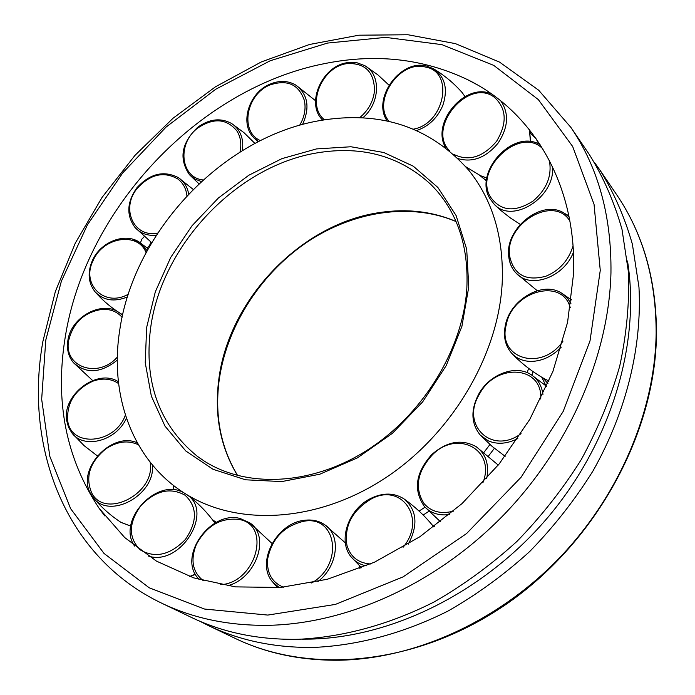 <?xml version="1.0" encoding="UTF-8"?>
<svg xmlns="http://www.w3.org/2000/svg" width="695" height="695" viewBox="0 0 695 695"><rect width="100%" height="100%" fill="white"/><g stroke="black" fill="none" stroke-linecap="round" stroke-linejoin="round"><path stroke-width="1.04" d="M594.39 162.317L599.855 169.98C613.841 192.428 624.692 217.179 632.389 244.232L638.966 287.148C642.163 346.779 626.377 411.848 592.896 471.106C574.748 500.096 553.672 526.923 529.659 551.569C504.275 574.617 477.144 594.399 448.275 610.914C404.238 633.11 358.464 645.377 314.34 647.401C275.272 648.001 239.888 640.686 208.196 625.465L199.804 621.217M627.498 260.99C640.616 342.235 612.017 440.517 549.18 515.82C486.187 590.993 393.987 637.08 310.943 639.087L307.077 638.931M589.247 154.394C603.356 177.034 614.276 202.037 622.008 229.402L628.549 272.84C629.488 303.281 626.534 334.417 619.688 366.256C610.61 398.113 597.813 429.206 581.289 459.551C562.802 489.037 541.344 516.333 516.915 541.431C491.104 564.905 463.539 585.06 434.219 601.905C389.513 624.562 343.113 637.124 298.442 639.287C258.905 639.999 223.147 632.676 191.186 617.316L161.805 603.243C194.218 618.819 230.592 626.152 270.937 625.257C349.959 622.885 437.85 582.688 503.745 514.917C569.422 446.955 608.907 355.458 610.957 272.84C611.6 216.067 598.256 167.608 570.925 127.454L589.247 154.394M573.566 273.726L567.572 322.367L552.872 371.53L529.825 419.346L499.166 463.947L462.036 503.588L419.876 536.749L374.379 562.246L327.31 579.274L280.433 587.475L235.405 586.875L193.679 577.866L156.471 561.126L124.709 537.556L99.055 508.21C66.103 458.509 54.801 401.667 65.139 337.683C85.32 208.587 199.1 87.709 325.399 63.445C376.273 53.341 423.672 58.745 467.57 79.647C532.561 111.322 576.92 184.262 573.566 273.726M140.399 242.903L141.85 239.193L144.221 236.639M150.937 242.121L149.581 245.378L147.132 247.985M315.052 638.349L310.943 639.087L302.316 639.165M479.663 175.305L486.491 180.926M520.199 224.363L510.425 217.987L501.147 210.689L494.18 204.234L490.062 198.822M528.591 368.341L527.218 372.659M489.949 444.513L483.955 452.367M425.019 507.185L419.068 511.094M345.259 542.222L344.824 542.317M216.336 522.353L212.444 519.738M502.207 282.7C498.602 354.841 452.15 433.732 385.847 477.656C319.474 521.597 241.226 526.688 188.762 495.787C133.935 464.008 109.15 397.801 119.636 330.829C133.501 231.678 222.652 137.297 319.422 120.652C380.426 110.27 430.196 126.785 468.725 170.197C492.703 200.169 503.866 237.673 502.207 282.7M237.525 475.528C220.732 447.728 214.408 416.401 218.543 381.555C227.552 300.396 300.553 223.573 380.069 212.488C407.027 208.465 432.333 211.454 455.998 221.444M533.03 371.573L531.901 375.213M494.397 448.31L488.498 456.059M428.928 511.277L423.159 515.03M235.153 638.384C312.211 675.644 420.388 664.62 508.922 602.365C597.361 540.119 655.541 432.177 656.48 334.017C656.48 280.25 643.205 233.807 616.665 194.704C642.979 233.424 656.141 279.572 656.149 333.166C655.124 411.127 619.045 496.43 558.068 559.336C496.873 622.051 414.515 658.782 339.49 660.224C301.178 660.667 266.402 653.387 235.153 638.384L208.196 625.465M45.774 340.116L61.36 281.249L87.422 224.841L122.763 172.864L166.036 127.115L215.745 89.229L270.207 60.752L327.527 43.064L385.551 37.374L441.855 44.628L493.737 65.382L538.321 99.594L572.663 146.48L594.043 204.321L600.263 270.364L590.012 340.889L563.193 411.431L521.128 477.196L466.501 533.612L403.1 576.876L335.364 604.424L267.827 615.075L204.625 609.063L149.19 587.779L103.989 553.411L70.621 508.644L49.814 456.337L41.665 399.286L45.774 340.116M122.572 315.13L119.636 312.976L122.511 315.4M117.368 357.056C97.865 379.34 63.037 366.778 68.727 340.246C73.34 322.332 84.547 312.029 102.347 309.336C110.557 309.023 117.134 311.681 122.085 317.32M117.325 360.114C100.54 373.476 85.798 374.179 73.088 362.243L73.053 362.199M125.378 415.097C115.005 444.574 70.021 447.936 67.624 419.91C66.937 402.179 75.407 389.243 93.052 381.121C102.808 377.793 111.339 378.627 118.619 383.623M126.394 418.182C116.56 440.943 83.93 449.639 71.915 432.968L71.88 432.924M150.111 462.166C156.123 493.502 104.485 520.06 91.505 492.468C85.146 476.631 89.881 462.132 105.718 448.953C117.177 441.351 128.054 439.952 138.348 444.739M152.474 465.094C155.324 495.3 108.846 520.312 92.982 497.255L90.845 494.023M173.707 485.614L173.698 489.845M130.73 526.08L121.078 522.405M140.225 549.849C128.297 537.774 128.471 523.1 140.746 505.821C155.472 490.531 170.275 487.004 185.157 495.266C197.406 506.916 197.484 521.658 185.374 539.476C170.171 555.088 155.124 558.545 140.225 549.849M213.843 521.597L214.477 522.475C206.971 512.067 197.901 502.876 187.25 494.892C214.077 512.423 180.005 566.781 148.27 556.017M195.278 574.192L189.639 576.485M199.187 579.578L197.762 577.953M203.418 580.785C192.593 572.228 190.213 560.161 196.294 544.593C206.519 525.776 220.767 517.401 239.054 519.46C271.78 524.603 256.22 582.714 220.636 584.703M240.418 518.618L249.931 522.944C270.763 536.514 255.969 579.005 227.274 585.807M279.234 587.57L272.631 581.984M283.421 587.214C271.875 582.349 266.611 572.967 267.627 559.067C271.771 538.755 283.69 526.184 303.394 521.354C336.502 514.404 344.329 564.531 311.655 582.983M345.346 542.873L325.164 525.055C341.375 535.854 337.779 566.451 317.841 581.637M359.55 565.834L359.862 568.458M366.23 565.843C360.305 564.635 355.458 561.873 351.696 557.546L361.574 567.772M370.505 563.993C358.255 563.054 350.402 556.86 346.961 545.419C344.086 526.176 351.991 510.799 370.67 499.297C401.058 481.774 427.373 518.461 403.074 547.286M404.056 498.941L404.099 498.967C416.931 510.052 418.347 525.107 408.33 544.133M449.526 514.543C439.075 515.907 430.683 513.205 424.332 506.438L424.298 506.394M453.574 511.112C441.212 514.335 431.395 511.868 424.141 503.701C414.333 488.22 416.991 472.027 432.125 455.121C456.711 429.163 496.213 449.309 482.869 482.825M498.245 465.085L476.197 446.703C485.857 453.852 489.358 464.495 486.709 478.612M517.818 438.562C507.228 443.905 497.403 444.678 488.333 440.873L480.315 435.166M521.05 433.654C491.539 455.616 460.385 424.41 479.394 394.282C495.492 362.773 542.847 365.37 540.736 399.034M531.215 374.761L531.258 374.787C537.887 379.201 541.779 385.76 542.951 394.473M549.041 380.956L545.601 379.418L549.041 380.964M561.256 347.135C552.256 356.387 542.23 361.139 531.18 361.417C523.474 361.322 517.141 358.785 512.18 353.807L512.137 353.772C522.24 364.119 533.404 372.676 545.653 379.444M562.976 341.167C541.527 372.381 497.09 358.429 506.221 324.982C511.885 291.327 562.333 276.897 570.265 307.789M571.403 299.892L561.673 293.186L566.998 297.599L570.925 303.376M571.464 299.389L570.943 299.545M573.427 252.328C563.862 277.34 530.659 289.216 516.437 273.474L516.402 273.439C512.302 269.26 509.843 264.004 509.009 257.663M573.036 245.943C568.571 260.425 559.51 270.52 545.844 276.245C525.985 281.484 513.944 274.89 509.722 256.481C503.901 224.216 553.741 194.131 569.891 221.053M564.227 213.174L569.118 216.979M568.51 214.034L567.528 215.25M552.56 166.739C555.375 197.371 512.189 224.555 494.214 204.278L494.18 204.234M549.311 160.232C552.221 175.609 546.835 189.188 533.143 200.994C515.03 212.583 500.86 211.323 490.618 197.215C472.878 169.371 520.781 124.839 543.056 149.164M529.416 129.635L530.433 141.632M481.053 176.026L486.856 178.024L480.141 175.557M500.765 100.879C509.305 113.424 508.349 127.585 497.898 143.361C485.927 157.635 472.739 162.743 458.318 158.686M449.422 150.641C426.443 127.645 468.56 77.215 494.397 97.309C506.638 108.55 507.367 123.206 496.578 141.302C482.877 157.339 468.578 161.674 453.679 154.316M462.062 92.478L464.972 96.562M445.043 146.393L444.409 146.68M426.747 66.138L433.35 68.683C445.061 76.685 448.205 88.96 442.793 105.492C437.424 118.011 428.737 126.351 416.739 130.504M389.191 121.486C371.504 101.713 399.364 59.735 425.479 67.059C454.487 71.681 444.722 123.701 413.525 129.131M348.951 62.611L357.273 62.871L364.797 65.669C381.173 74.322 380.226 103.181 362.816 117.837M324.504 119.801C305.618 105.214 322.402 65.382 348.143 63.532C365.57 63.245 374.353 72.384 374.483 90.967C373.232 101.6 368.289 110.505 359.645 117.69M295.488 84.903L295.54 84.929C307.885 94.181 310.222 107.36 302.551 124.466M260.416 140.599C239.462 131.711 246.204 94.086 270.103 84.92C287.4 79.221 298.833 84.425 304.384 100.532C306.069 108.794 304.497 117.038 299.658 125.265M258.583 141.528L253.771 137.688M254.917 143.431L244.041 132.736L231.678 123.545C240.366 129.548 243.936 138.557 242.381 150.58M203.07 179.97C180.127 177.555 177.051 142.953 197.997 127.897C213.747 117.551 226.735 118.593 236.96 131.016C240.687 137.08 241.704 144.091 240.001 152.049M201.35 181.543L194.826 178.997L189.414 174.662L198.926 183.793M193.167 189.388L178.363 177.625C183.949 181.412 187.389 186.868 188.675 193.992M157.696 233.068C133.562 238.133 120.4 208.04 137.393 188.189C150.398 174.15 163.872 171.074 177.798 178.954C183.106 182.993 186.156 188.614 186.938 195.825M156.271 235.275C147.549 235.979 140.477 233.398 135.056 227.543L151.701 242.694M132.832 239.254L139.869 242.538L147.132 250.695M128.297 294.202C104.823 307.729 81.002 284.542 92.991 260.851C102.678 237.038 138.01 231.322 146.072 252.659M127.428 296.947C114.232 302.256 103.442 300.535 95.05 291.787L95.015 291.744C102.982 300.848 111.982 308.389 122.016 314.375L122.659 314.739L122.016 314.375M179.232 489.688L179.406 490.931M214.086 521.919L215.38 522.875M433.489 526.549L433.975 526.801M547.929 383.553L543.012 377.95M548.737 381.677L547.252 380.235M530.311 133.31L535.897 138.453L538.903 144.143M486.543 180.37L484.102 178.884M483.407 178.372L480.488 175.739M468.769 286.905L461.888 326.433L446.242 365.561L422.621 401.936L392.388 433.341L357.386 457.892L319.761 474.233L281.753 481.583L245.535 479.793L213.026 469.29L185.791 450.986L164.984 426.113L151.354 396.167L145.238 362.729L146.654 327.423L155.306 291.848L170.683 257.489L192.02 225.771L218.421 197.979L248.801 175.262L281.935 158.634L316.477 148.921L350.932 146.758L383.736 152.492L413.247 166.174L437.867 187.45L456.111 215.554L466.701 249.262L468.769 286.905M200.942 458.9L197.319 456.311C159.277 425.071 143.7 382.389 150.589 328.266C161.405 245.361 236.734 165.766 317.563 152.796C362.364 145.507 400.172 156.097 430.978 184.575L434.08 187.772M616.665 194.704L599.855 169.98M42.855 341.592L55.339 291.579L75.303 243.12L102.078 197.389L134.926 155.437L173.02 118.254L215.485 86.797L261.337 61.933L309.518 44.48L358.829 35.202L407.956 34.75L455.399 43.62L499.557 62.116L538.66 90.202L570.925 127.454M99.055 508.21L104.78 515.925M476.049 84.147L467.57 79.647M42.838 341.74C23.951 447.345 65.087 557.112 161.805 603.243M67.867 340.593C70.855 316.824 102.599 299.675 119.67 312.993M67.858 340.628C66.607 349.029 68.353 356.24 73.088 362.243M73.592 362.833L92.609 380.504M71.915 432.968L68.544 427.321L66.737 420.805C61.777 394.942 97.543 367.837 118.411 381.781M72.497 433.671L84.191 445.73L97.291 455.851M92.982 497.255L90.793 493.954C75.911 469.82 111.435 431.082 137.263 442.811M93.625 498.028C101.713 507.689 110.879 515.829 121.121 522.44M173.785 485.666L173.793 489.853M130.73 526.115L121.251 522.518M183.515 492.564C156.74 477.187 116.439 520.859 134.604 546.079M195.373 574.357L189.883 576.572M199.109 579.561L198.44 578.77M249.931 522.944L240.209 518.513C210.985 510.286 178.024 555.661 197.797 577.997M249.887 522.918L272.04 543.49M277.739 587.683L273.239 582.697M325.164 525.055C319.135 520.79 312.064 519.226 303.95 520.364C276.306 523.335 255.543 563.011 272.666 582.028M359.94 568.423L359.628 565.904M370.678 498.471C348.126 509.244 337.179 541.709 351.696 557.546M433.802 526.94C425.357 516.368 415.462 507.046 404.099 498.975C394.247 492.651 383.11 492.477 370.696 498.454M440.534 521.806L424.628 506.759M476.197 446.703C461.715 438.736 446.894 441.351 431.743 454.573C415.575 472.704 413.108 489.992 424.332 506.438M505.135 456.32L492.286 446.546L480.462 435.322M478.699 394.135C470.506 409.998 471.054 423.689 480.349 435.2M531.258 374.787C515.681 364.171 489.48 374.24 478.707 394.117M531.701 375.083L546.678 386.403M561.716 293.212C542.665 280.493 510.069 299.675 505.352 325.321C503.067 336.823 505.343 346.31 512.18 353.807M537.235 290.701L516.402 273.439M564.27 213.2C541.657 198.379 503.953 229.15 508.853 257.385C509.696 263.831 512.232 269.191 516.437 273.474M565.07 213.686L568.953 216.197M568.571 214.329L567.719 215.38M540.18 144.829C513.779 127.88 473.104 172.151 489.966 198.701L494.214 204.278M529.494 129.73L530.572 141.641M481.105 176.052L465.928 166.843M445.677 147.653C430.448 122.798 465.737 81.411 491.843 94.146M462.175 92.6L464.981 96.553M445.104 146.532L444.539 146.784M462.097 92.522C454.13 83.452 444.826 75.677 434.193 69.187M387.254 121.06C371.495 99.098 400.216 58.771 426.608 66.077L433.35 68.683M388.939 85.103L377.924 74.904L365.535 66.121M348.708 62.541L357.169 62.819L364.797 65.669M348.673 62.55C322.732 64.522 304.975 103.425 322.662 120.096M315.513 100.688L296.148 85.311M270.207 84.069C279.416 80.299 287.86 80.585 295.54 84.929M270.181 84.078C248.975 92.435 239.219 123.658 253.814 137.732L257.958 141.841M189.457 174.706C178.65 158.721 181.412 142.909 197.727 127.263C209.464 118.836 220.775 117.603 231.678 123.545M135.056 227.543C126.203 215.476 126.803 202.228 136.863 187.824C149.894 173.576 163.725 170.179 178.363 177.625M148.165 248.827L139.825 242.503M95.05 291.787C88.265 282.978 87.335 272.657 92.261 260.816C100.288 241.86 125.482 231.965 139.869 242.538M432.698 525.576L434.749 526.228M545.983 385.803L541.709 377.185M532.318 133.371L530.059 131.972M197.319 456.311L204.287 461.106C246.942 488.385 312.02 485.588 367.829 449.787C423.568 414.012 463.27 348.386 466.849 288.017C468.595 248.549 458.57 216.128 436.764 190.743L430.978 184.575M197.467 456.415L198.223 456.98M237.647 475.562C221.045 447.962 214.798 416.809 218.916 382.102C225.736 328.344 259.018 275.376 305.453 243.25C351.974 211.376 410.015 201.984 456.05 221.566"/></g></svg>
